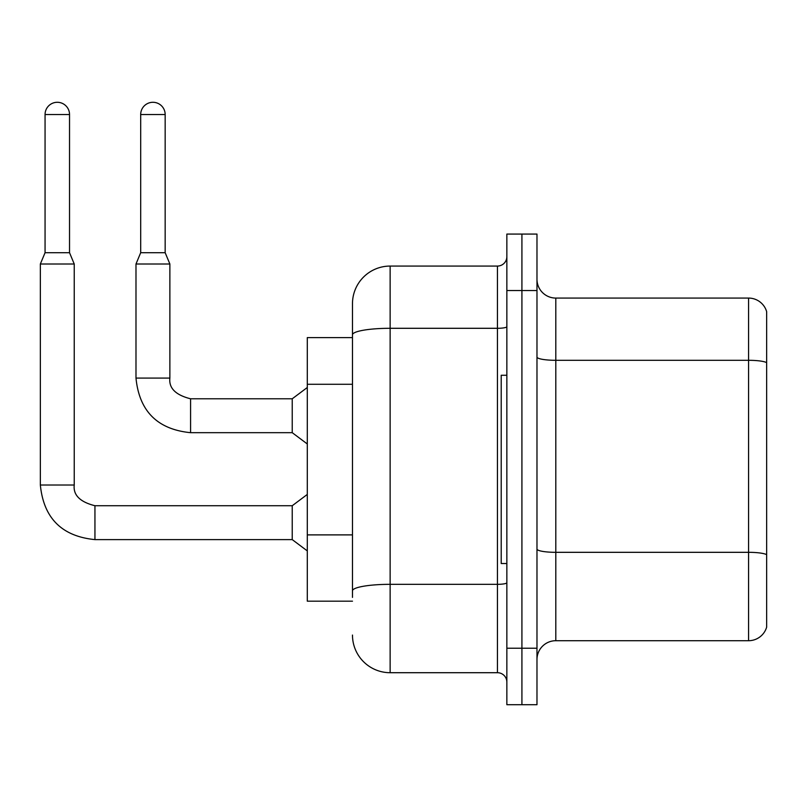 <?xml version="1.0" encoding="UTF-8"?>
<svg xmlns="http://www.w3.org/2000/svg" width="807" height="807" viewBox="0 0 807 807"><rect width="100%" height="100%" fill="white"/><g stroke="black" fill="none" stroke-linecap="round" stroke-linejoin="round"><path stroke-width="1.21" d="M352.477 337.608L307.296 337.608L307.296 601.175L352.477 601.175M536.978 659.531A18.823 18.823 0 0 1 555.801 640.708L748.573 640.708L748.573 298.076L555.801 298.076A18.823 18.823 0 0 1 536.978 279.252A18.823 18.823 0 0 0 555.801 298.076L555.801 640.708M521.917 648.233L521.917 704.713L536.978 704.713L536.978 648.233L521.917 648.233L521.917 704.713L506.857 704.713L506.857 648.233L521.917 648.233L521.917 290.54L521.917 648.233M506.857 648.233L506.857 234.07L521.917 234.07L521.917 290.54L521.917 234.07L536.978 234.07L536.978 648.233M766.65 311.633A18.823 18.823 0 0 0 748.573 298.076A18.823 18.823 0 0 1 766.65 311.633L766.65 627.15A18.823 18.823 0 0 1 748.573 640.708M766.65 362.918L766.65 554.944M352.477 597.402L352.477 548.064M352.477 371.099L352.477 303.725A37.657 37.657 0 0 1 390.134 266.068L390.134 672.705L497.445 672.705L497.445 266.068A9.412 9.412 0 0 0 506.857 256.656M390.134 266.068L497.445 266.068M506.857 582.694A9.412 1.634 0 0 1 497.445 584.329L390.134 584.329A37.657 6.537 180 0 0 352.477 590.865L352.477 334.834A37.657 6.537 180 0 1 390.134 328.298L497.445 328.298A9.412 1.634 0 0 0 506.857 326.664M352.477 303.725L352.477 324.434M506.857 682.127A9.412 9.412 0 0 0 497.445 672.705M390.134 672.705A37.657 37.657 0 0 1 352.477 635.059M506.857 375.265L501.208 375.265L501.208 563.518L506.857 563.518M69.533 252.702L45.061 252.702L45.061 114.523A12.236 12.236 0 0 1 57.297 102.287A12.236 12.236 0 0 1 69.533 114.523L69.533 252.702L74.234 264L74.234 485.017C73.094 495.054 80.004 501.964 94.944 505.727L94.944 539.611C61.826 536.332 43.628 518.134 40.35 485.017L40.35 264L74.234 264M94.944 505.727L292.235 505.727L292.235 539.611L94.944 539.611C61.826 536.332 43.628 518.134 40.35 485.017L74.234 485.017C73.094 495.054 80.004 501.964 94.944 505.727C80.004 501.964 73.094 495.054 74.234 485.017C73.094 495.054 80.004 501.964 94.944 505.727C80.004 501.964 73.094 495.054 74.234 485.017C73.094 495.054 80.004 501.964 94.944 505.727C80.004 501.964 73.094 495.054 74.234 485.017C73.094 495.054 80.004 501.964 94.944 505.727C80.004 501.964 73.094 495.054 74.234 485.017C73.094 495.054 80.004 501.964 94.944 505.727C80.004 501.964 73.094 495.054 74.234 485.017C73.094 495.054 80.004 501.964 94.944 505.727C80.004 501.964 73.094 495.054 74.234 485.017C73.094 495.054 80.004 501.964 94.944 505.727C80.004 501.964 73.094 495.054 74.234 485.017C73.094 495.054 80.004 501.964 94.944 505.727C80.004 501.964 73.094 495.054 74.234 485.017C73.094 495.054 80.004 501.964 94.944 505.727C80.004 501.964 73.094 495.054 74.234 485.017M165.163 252.702L140.69 252.702L140.69 114.523A12.236 12.236 0 0 1 152.927 102.287A12.236 12.236 0 0 1 165.163 114.523L165.163 252.702L169.874 264L135.99 264L135.99 378.09L169.833 378.09M169.874 378.09C168.734 388.127 175.633 395.027 190.583 398.789L292.235 398.789L292.235 432.683L190.583 432.683L190.583 398.789C175.633 395.027 168.734 388.127 169.874 378.09C168.734 388.127 175.633 395.027 190.583 398.789C175.633 395.027 168.734 388.127 169.874 378.09C168.734 388.127 175.633 395.027 190.583 398.789C175.633 395.027 168.734 388.127 169.874 378.09C168.734 388.127 175.633 395.027 190.583 398.789C175.633 395.027 168.734 388.127 169.874 378.09C168.734 388.127 175.633 395.027 190.583 398.789C175.633 395.027 168.734 388.127 169.874 378.09C168.734 388.127 175.633 395.027 190.583 398.789C175.633 395.027 168.734 388.127 169.874 378.09C168.734 388.127 175.633 395.027 190.583 398.789C175.633 395.027 168.734 388.127 169.874 378.09C168.734 388.127 175.633 395.027 190.583 398.789C175.633 395.027 168.734 388.127 169.874 378.09C168.734 388.127 175.633 395.027 190.583 398.789C175.633 395.027 168.734 388.127 169.874 378.09L169.874 264M352.477 384.283L307.296 384.283M352.477 534.89L307.296 534.89M766.65 362.656A18.823 3.268 180 0 0 748.573 360.305L555.801 360.305A18.823 3.268 0 0 1 536.978 357.037M766.65 554.681A18.823 3.268 180 0 0 748.573 552.321L555.801 552.321A18.823 3.268 0 0 1 536.978 549.053M536.978 290.54L506.857 290.54M45.061 114.523L69.533 114.523M140.69 114.523L165.163 114.523M135.99 378.09C139.258 411.207 157.456 429.405 190.583 432.683C157.456 429.405 139.258 411.207 135.99 378.09C139.258 411.207 157.456 429.405 190.583 432.683C157.456 429.405 139.258 411.207 135.99 378.09C139.258 411.207 157.456 429.405 190.583 432.683C157.456 429.405 139.258 411.207 135.99 378.09C139.258 411.207 157.456 429.405 190.583 432.683C157.456 429.405 139.258 411.207 135.99 378.09C139.258 411.207 157.456 429.405 190.583 432.683C157.456 429.405 139.258 411.207 135.99 378.09C139.258 411.207 157.456 429.405 190.583 432.683C157.456 429.405 139.258 411.207 135.99 378.09C139.258 411.207 157.456 429.405 190.583 432.683C157.456 429.405 139.258 411.207 135.99 378.09C139.258 411.207 157.456 429.405 190.583 432.683C157.456 429.405 139.258 411.207 135.99 378.09C139.258 411.207 157.456 429.405 190.583 432.683C157.456 429.405 139.258 411.207 135.99 378.09M40.35 485.017C43.628 518.134 61.826 536.332 94.944 539.611C61.826 536.332 43.628 518.134 40.35 485.017C43.628 518.134 61.826 536.332 94.944 539.611C61.826 536.332 43.628 518.134 40.35 485.017C43.628 518.134 61.826 536.332 94.944 539.611C61.826 536.332 43.628 518.134 40.35 485.017C43.628 518.134 61.826 536.332 94.944 539.611C61.826 536.332 43.628 518.134 40.35 485.017C43.628 518.134 61.826 536.332 94.944 539.611C61.826 536.332 43.628 518.134 40.35 485.017C43.628 518.134 61.826 536.332 94.944 539.611C61.826 536.332 43.628 518.134 40.35 485.017C43.628 518.134 61.826 536.332 94.944 539.611C61.826 536.332 43.628 518.134 40.35 485.017C43.628 518.134 61.826 536.332 94.944 539.611C61.826 536.332 43.628 518.134 40.35 485.017C43.628 518.134 61.826 536.332 94.944 539.611M292.235 539.611L307.296 550.909M292.235 505.727L307.296 494.429M45.061 252.702L40.35 264M292.235 432.683L307.296 443.971M292.235 398.789L307.296 387.501M140.69 252.702L135.99 264"/></g></svg>
